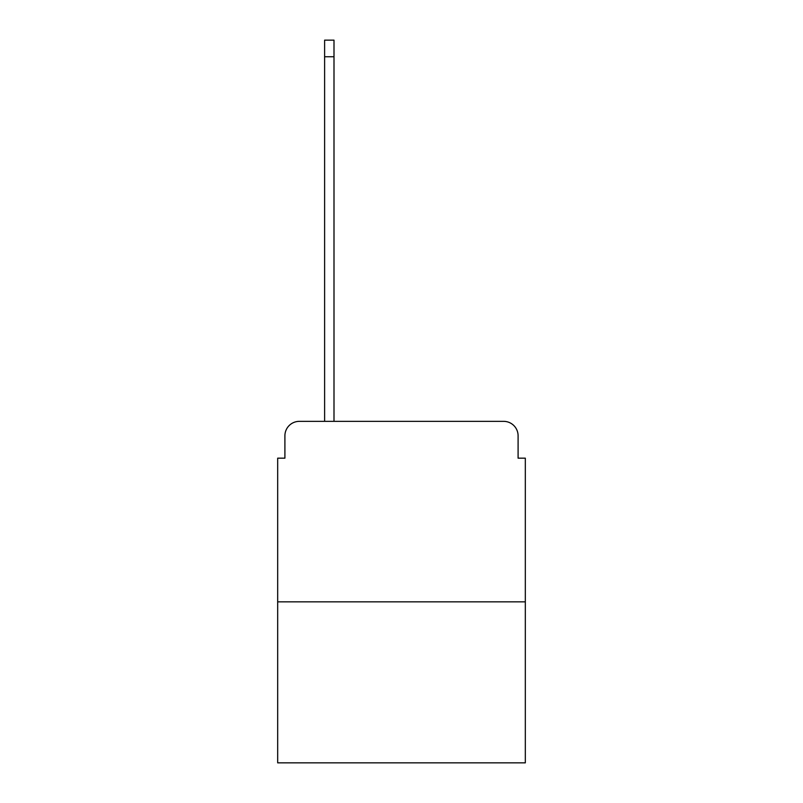 <?xml version="1.0" encoding="UTF-8"?>
<svg xmlns="http://www.w3.org/2000/svg" width="803" height="803" viewBox="0 0 803 803"><rect width="100%" height="100%" fill="white"/><g stroke="black" fill="none" stroke-linecap="round" stroke-linejoin="round"><path stroke-width="1.2" d="M284.904 435.798L284.904 458.172L284.904 435.798A14.444 14.444 0 0 1 299.338 421.354L324.613 421.354L324.613 40.15L333.998 40.15L333.998 421.354L503.662 421.354L299.338 421.354M525.323 601.848L277.677 601.848L277.677 762.85L525.323 762.85L525.323 458.172L518.096 458.172L518.096 435.798A14.444 14.444 0 0 0 503.662 421.354M277.677 601.848L277.677 458.172L284.904 458.172M518.096 458.172L518.096 435.798M324.613 56.752L333.998 56.752"/></g></svg>
